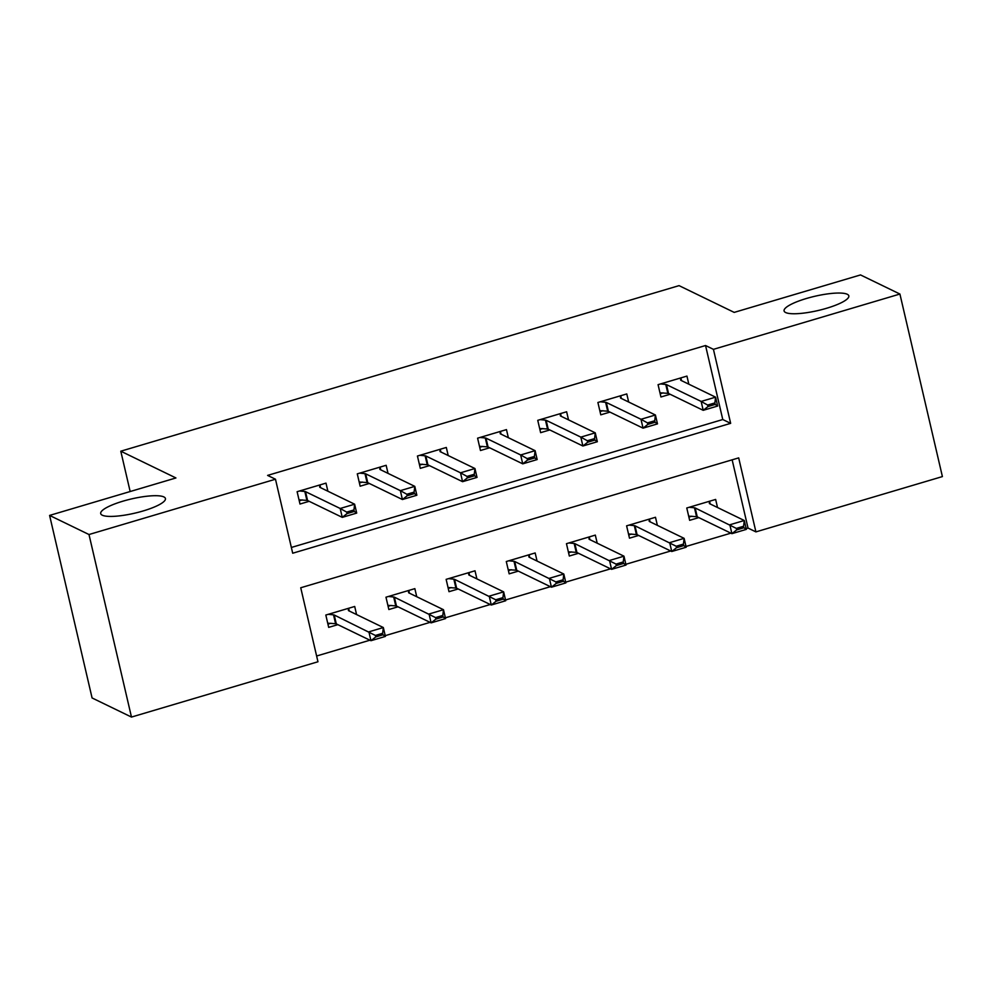 <?xml version="1.0" encoding="UTF-8"?>
<svg xmlns="http://www.w3.org/2000/svg" width="992" height="992" viewBox="0 0 992 992"><rect width="100%" height="100%" fill="white"/><g stroke="black" fill="none" stroke-linecap="round" stroke-linejoin="round"><path stroke-width="1.49" d="M163.866 496.93A33.232 7.304 166.9 0 1 165.428 498.53A33.232 7.304 166.9 0 1 138.992 512.12A33.232 7.304 166.9 0 1 102.263 515.195A33.232 7.304 166.9 0 1 100.7 513.596A33.232 7.304 166.9 0 1 127.137 500.005A33.232 7.304 166.9 0 1 163.866 496.93M847.255 294.264A33.232 7.304 166.9 0 1 848.83 295.864A33.232 7.304 166.9 0 1 822.38 309.454A33.232 7.304 166.9 0 1 785.652 312.53A33.232 7.304 166.9 0 1 784.089 310.93A33.232 7.304 166.9 0 1 810.538 297.34A33.232 7.304 166.9 0 1 847.255 294.264M942.4 476.582L755.916 531.886L738.693 457.882L300.737 587.76L317.961 661.763L131.477 717.067L88.995 534.527L275.478 479.223L292.702 553.226L730.658 423.348L713.434 349.345L899.918 294.041L942.4 476.582M746.17 528.624L748.03 528.066L755.916 531.886M316.622 656.01L369.917 640.2M385.218 635.661L430.082 622.356M445.383 617.818L490.234 604.512M505.536 599.986L550.399 586.681M565.7 582.143L610.551 568.838M625.853 564.299L670.716 550.994M686.018 546.456L730.868 533.163M88.995 534.527L49.6 515.418L92.082 697.959L131.477 717.067M748.03 528.066L732.146 459.817M717.526 507.52L715.641 499.435L686.774 507.991L689.638 520.329L698.814 517.613M657.374 525.363L655.489 517.278L626.609 525.834L629.486 538.172L638.662 535.444M597.209 543.207L595.324 535.11L566.457 543.678L569.321 556.016L578.497 553.288M537.056 561.038L535.172 552.953L506.292 561.522L509.169 573.847L518.345 571.132M476.892 578.882L475.019 570.797L446.14 579.353L449.004 591.691L458.192 588.975M416.739 596.725L414.854 588.64L385.975 597.196L388.852 609.534L398.028 606.806M356.574 614.569L354.702 606.472L325.822 615.04L328.687 627.378L337.875 624.65M291.363 547.46L722.771 419.529L705.548 345.526L267.604 475.404L275.478 479.223M688.82 384.177L686.948 376.092L658.068 384.66L660.932 396.986L670.121 394.27M628.668 402.02L626.783 393.936L597.903 402.492L600.78 414.83L609.956 412.114M568.515 419.864L566.63 411.767L537.751 420.335L540.628 432.673L549.804 429.945M508.35 437.695L506.466 429.61L477.598 438.179L480.463 450.517L489.639 447.789M448.198 455.539L446.313 447.454L417.434 456.022L420.31 468.348L429.486 465.632M388.033 473.382L386.148 465.298L357.281 473.854L360.146 486.192L369.322 483.464M327.881 491.226L325.996 483.129L297.116 491.697L299.993 504.035L309.169 501.307M49.6 515.418L175.931 477.958L120.788 451.199L130.163 491.524M120.788 451.199L679.049 285.634L734.192 312.393L860.523 274.933L899.918 294.041M705.548 345.526L713.434 349.345M722.771 419.529L730.658 423.348M680.872 377.89L681.516 380.63M660.188 393.762L663.189 392.869M680.586 377.977L680.661 380.048A5.196 1.141 -13.1 0 0 680.673 380.097A5.196 1.141 -13.1 0 0 680.909 380.345L715.579 397.16L717.65 406.038L703.204 410.316L668.546 393.502A5.196 1.141 -13.1 0 0 667.839 393.34L659.965 392.807M708.003 406.546L715.22 404.401L714.872 402.926L707.656 405.058L708.003 406.546L703.204 410.316L701.146 401.438L666.475 384.623A5.196 1.141 -13.1 0 0 665.768 384.462L660.511 383.929M707.656 405.058L701.146 401.438L715.579 397.16L714.872 402.926M717.65 406.038L715.22 404.401M710.21 503.973L709.578 501.233M691.883 516.212L688.894 517.105M688.671 516.138L696.545 516.683A5.196 1.141 166.9 0 1 697.24 516.844L731.91 533.659L729.839 524.78L744.285 520.502L709.615 503.688A5.196 1.141 166.9 0 1 709.367 503.428A5.196 1.141 166.9 0 1 709.367 503.39L709.292 501.32M743.578 526.268L744.285 520.502L746.344 529.381L731.91 533.659L736.709 529.889L743.926 527.744L743.578 526.268L736.362 528.401L736.709 529.889M689.204 507.272L694.474 507.805A5.196 1.141 166.9 0 1 695.181 507.966L736.362 528.401M743.926 527.744L746.344 529.381M620.719 395.734L621.352 398.474M600.024 411.606L603.024 410.713M620.422 395.82L620.508 397.879A5.196 1.141 -13.1 0 0 620.508 397.928A5.196 1.141 -13.1 0 0 620.756 398.176L655.414 415.003L657.485 423.882L643.052 428.16L608.381 411.345A5.196 1.141 -13.1 0 0 607.674 411.184L599.8 410.638M647.85 424.39L655.067 422.245L654.72 420.769L647.503 422.902L647.85 424.39L643.052 428.16L640.981 419.281L606.323 402.467A5.196 1.141 -13.1 0 0 605.616 402.306L600.346 401.772M647.503 422.902L640.981 419.281L655.414 415.003L654.72 420.769M657.485 423.882L655.067 422.245M560.554 413.577L561.199 416.318M539.871 429.449L542.872 428.556M560.269 413.664L560.344 415.722A5.196 1.141 -13.1 0 0 560.356 415.772A5.196 1.141 -13.1 0 0 560.592 416.02L595.262 432.834L597.333 441.725L582.887 446.003L548.229 429.189A5.196 1.141 -13.1 0 0 547.522 429.015L539.648 428.482M587.686 442.221L594.902 440.088L594.568 438.6L587.338 440.746L587.686 442.221L582.887 446.003L580.828 437.125L546.158 420.31A5.196 1.141 -13.1 0 0 545.451 420.137L540.194 419.616M587.338 440.746L580.828 437.125L595.262 432.834L594.568 438.6M597.333 441.725L594.902 440.088M500.402 431.408L501.034 434.149M479.719 447.28L482.707 446.4M500.117 431.495L500.191 433.566A5.196 1.141 -13.1 0 0 500.191 433.616A5.196 1.141 -13.1 0 0 500.439 433.864L535.11 450.678L537.168 459.556L522.734 463.847L488.064 447.02A5.196 1.141 -13.1 0 0 487.37 446.859L479.483 446.326M527.533 460.065L534.75 457.92L534.403 456.444L527.186 458.589L527.533 460.065L522.734 463.847L520.664 454.956L486.006 438.142A5.196 1.141 -13.1 0 0 485.299 437.98L480.029 437.46M527.186 458.589L520.664 454.956L535.11 450.678L534.403 456.444M537.168 459.556L534.75 457.92M650.058 521.817L649.425 519.076M631.73 534.056L628.73 534.948M628.506 533.981L636.38 534.527A5.196 1.141 166.9 0 1 637.087 534.688L671.758 551.502L669.687 542.624L684.12 538.346L649.462 521.519A5.196 1.141 166.9 0 1 649.214 521.271A5.196 1.141 166.9 0 1 649.202 521.222L649.128 519.163M683.426 544.1L684.12 538.346L686.191 547.224L671.758 551.502L676.544 547.72L683.773 545.588L683.426 544.1L676.209 546.245L676.544 547.72M629.052 525.115L634.322 525.636A5.196 1.141 166.9 0 1 635.016 525.81L676.209 546.245M683.773 545.588L686.191 547.224M589.905 539.66L589.26 536.92M571.566 551.899L568.577 552.792M568.354 551.825L576.228 552.358A5.196 1.141 166.9 0 1 576.935 552.532L611.593 569.346L609.522 560.468L623.968 556.177L589.298 539.363A5.196 1.141 166.9 0 1 589.05 539.115L588.975 536.994M623.261 561.943L623.968 556.177L626.026 565.056L611.593 569.346L616.392 565.564L623.608 563.431L623.261 561.943L616.044 564.088L616.392 565.564M568.887 542.959L574.157 543.48A5.196 1.141 166.9 0 1 574.864 543.641L616.044 564.088M623.608 563.431L626.026 565.056M529.74 557.492L529.108 554.751M511.413 569.743L508.412 570.623M508.189 569.668L516.063 570.202A5.196 1.141 166.9 0 1 516.77 570.363L551.44 587.19L549.37 578.299L563.803 574.021L529.145 557.206A5.196 1.141 166.9 0 1 528.897 556.958A5.196 1.141 166.9 0 1 528.897 556.909L528.81 554.838M563.109 579.787L563.803 574.021L565.874 582.899L551.44 587.19L556.227 583.408L563.456 581.262L563.109 579.787L555.892 581.932L556.227 583.408M508.735 560.79L514.005 561.323A5.196 1.141 166.9 0 1 514.699 561.484L555.892 581.932M563.456 581.262L565.874 582.899M440.25 449.252L440.882 451.992M419.554 465.124L422.555 464.231M439.952 449.339L440.026 451.41A5.196 1.141 -13.1 0 0 440.039 451.459A5.196 1.141 -13.1 0 0 440.287 451.707L474.945 468.522L477.016 477.4L462.57 481.678L427.912 464.864A5.196 1.141 -13.1 0 0 427.205 464.702L419.331 464.169M467.368 477.908L474.585 475.763L474.25 474.288L467.034 476.42L467.368 477.908L462.57 481.678L460.511 472.8L425.841 455.985A5.196 1.141 -13.1 0 0 425.146 455.824L419.876 455.291M467.034 476.42L460.511 472.8L474.945 468.522L474.25 474.288M477.016 477.4L474.585 475.763M469.588 575.335L468.943 572.595M451.261 587.574L448.26 588.467M448.037 587.5L455.911 588.045A5.196 1.141 166.9 0 1 456.618 588.206L491.276 605.021L489.217 596.142L503.651 591.864L468.98 575.05A5.196 1.141 166.9 0 1 468.745 574.79A5.196 1.141 166.9 0 1 468.732 574.752L468.658 572.682M502.944 597.63L503.651 591.864L505.722 600.743L491.276 605.021L496.074 601.251L503.291 599.106L502.944 597.63L495.727 599.763L496.074 601.251M448.57 578.634L453.84 579.167A5.196 1.141 166.9 0 1 454.547 579.328L495.727 599.763M503.291 599.106L505.722 600.743M380.085 467.096L380.73 469.836M359.402 482.968L362.39 482.075M379.8 467.182L379.874 469.241A5.196 1.141 -13.1 0 0 379.874 469.29A5.196 1.141 -13.1 0 0 380.122 469.538L414.792 486.365L416.851 495.244L402.417 499.522L367.747 482.707A5.196 1.141 -13.1 0 0 367.052 482.546L359.178 482M407.216 495.74L414.433 493.607L414.086 492.119L406.869 494.264L407.216 495.74L402.417 499.522L400.346 490.643L365.688 473.829A5.196 1.141 -13.1 0 0 364.982 473.655L359.712 473.134M406.869 494.264L400.346 490.643L414.792 486.365L414.086 492.119M416.851 495.244L414.433 493.607M319.932 484.939L320.565 487.68M299.237 500.811L302.238 499.918M319.635 485.026L319.709 487.084A5.196 1.141 -13.1 0 0 319.722 487.134A5.196 1.141 -13.1 0 0 319.97 487.382L354.628 504.196L356.698 513.087L342.265 517.365L307.594 500.551A5.196 1.141 -13.1 0 0 306.888 500.377L299.014 499.844M347.051 513.583L354.28 511.45L353.933 509.962L346.716 512.108L347.051 513.583L342.265 517.365L340.194 508.487L305.524 491.66A5.196 1.141 -13.1 0 0 304.829 491.499L299.559 490.978M346.716 512.108L340.194 508.487L354.628 504.196L353.933 509.962M356.698 513.087L354.28 511.45M409.423 593.179L408.791 590.438M391.096 605.418L388.095 606.31M387.872 605.343L395.746 605.889A5.196 1.141 166.9 0 1 396.453 606.05L431.123 622.864L429.052 613.986L443.486 609.708L408.828 592.881A5.196 1.141 166.9 0 1 408.58 592.633A5.196 1.141 166.9 0 1 408.58 592.584L408.493 590.525M442.792 615.462L443.486 609.708L445.557 618.586L431.123 622.864L435.922 619.082L443.139 616.95L442.792 615.462L435.575 617.607L435.922 619.082M388.418 596.477L393.688 596.998A5.196 1.141 166.9 0 1 394.394 597.172L435.575 617.607M443.139 616.95L445.557 618.586M349.271 611.022L348.626 608.27M330.944 623.261L327.943 624.142M327.72 623.187L335.594 623.72A5.196 1.141 166.9 0 1 336.3 623.894L370.958 640.708L368.9 631.83L383.334 627.539L348.663 610.725A5.196 1.141 166.9 0 1 348.428 610.477L348.341 608.356M382.639 633.305L383.334 627.539L385.404 636.418L370.958 640.708L375.757 636.926L382.974 634.781L382.639 633.305L375.41 635.45L375.757 636.926M328.265 614.321L333.523 614.842A5.196 1.141 166.9 0 1 334.23 615.003L375.41 635.45M382.974 634.781L385.404 636.418M665.768 384.462L667.839 393.34M666.475 384.623L668.546 393.502M697.24 516.844L695.181 507.966M696.545 516.683L694.474 507.805M605.616 402.306L607.674 411.184M606.323 402.467L608.381 411.345M545.451 420.137L547.522 429.015M546.158 420.31L548.229 429.189M485.299 437.98L487.37 446.859M486.006 438.142L488.064 447.02M637.087 534.688L635.016 525.81M636.38 534.527L634.322 525.636M576.935 552.532L574.864 543.641M576.228 552.358L574.157 543.48M516.77 570.363L514.699 561.484M516.063 570.202L514.005 561.323M425.146 455.824L427.205 464.702M425.841 455.985L427.912 464.864M456.618 588.206L454.547 579.328M455.911 588.045L453.84 579.167M364.982 473.655L367.052 482.546M365.688 473.829L367.747 482.707M304.829 491.499L306.888 500.377M305.524 491.66L307.594 500.551M396.453 606.05L394.394 597.172M395.746 605.889L393.688 596.998M336.3 623.894L334.23 615.003M335.594 623.72L333.523 614.842"/></g></svg>
